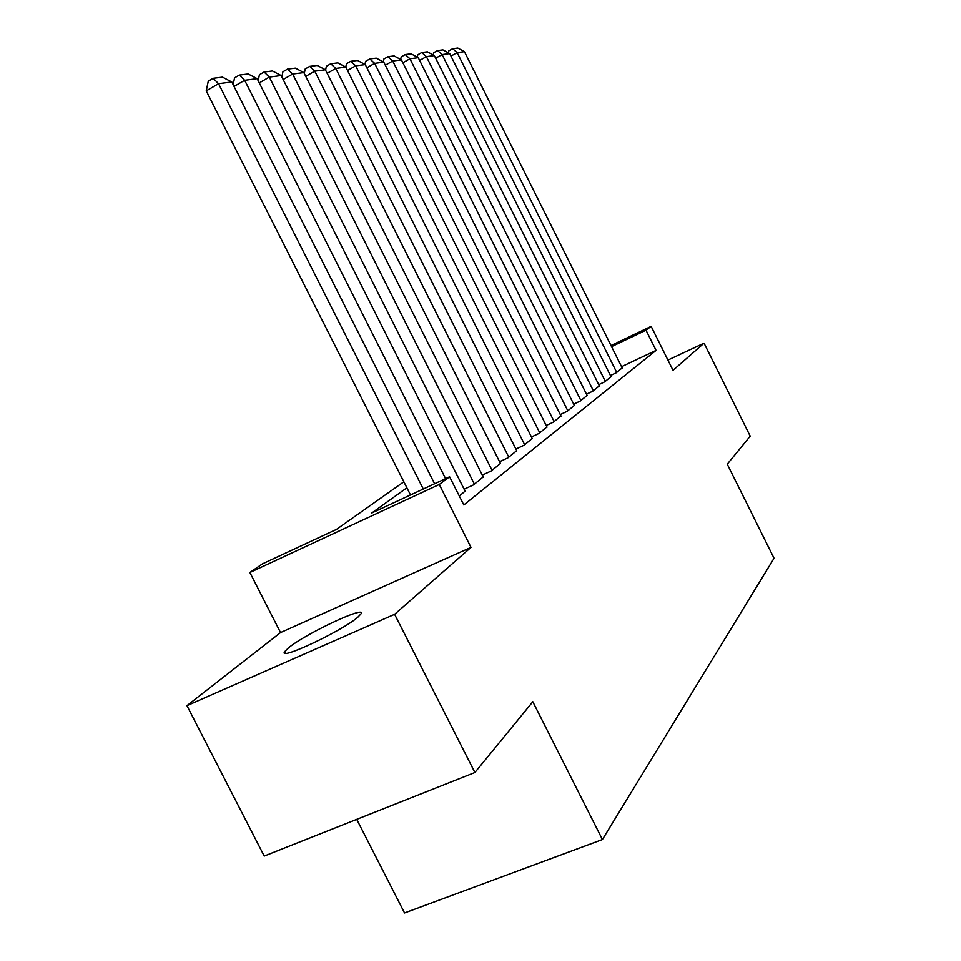 <?xml version="1.0" encoding="UTF-8"?>
<svg xmlns="http://www.w3.org/2000/svg" width="961" height="961" viewBox="0 0 961 961"><rect width="100%" height="100%" fill="white"/><g stroke="black" fill="none" stroke-linecap="round" stroke-linejoin="round"><path stroke-width="1.44" d="M288.42 647.93L284.708 651.63C277.248 661.504 342.488 630.824 357.852 617.178L360.94 613.935C367.102 604.757 305.057 633.912 288.42 647.93M356.723 819.373L404.545 912.95L602.415 839.542L774.049 558.257L727.261 464.175L750.205 436.162L704.041 343.161L667.919 360.075M602.415 839.542L532.814 701.734L474.89 772.512L264.215 856.059L186.951 705.662L394.611 614.319L470.998 547.386L439.249 484.488L249.872 572.492L262.461 563.855L336.398 529.451L403.848 481.797M470.998 547.386L280.54 632.578L186.951 705.662M280.54 632.578L249.872 572.492M474.89 772.512L394.611 614.319M610.415 375.547L616.157 372.844L622.163 367.931M598.715 384.652L604.709 381.829L610.992 376.7M586.486 394.166L592.757 391.223L599.316 385.854M573.681 404.125L580.24 401.049L587.111 395.427M560.263 414.551L567.146 411.332L574.342 405.446M546.196 425.483L553.428 422.107L560.96 415.945M531.421 436.967L539.013 433.423L546.929 426.948M515.901 449.027L523.877 445.315L532.202 438.504M499.552 461.712L507.961 457.82L516.718 450.649M482.314 475.094L491.191 470.986L500.417 463.442M464.115 489.209L473.497 484.885L483.227 476.92M459.31 496.032L465.1 491.143M406.875 487.792L371.787 512.982L449.592 476.776L463.815 504.969L656.063 350.405L621.551 366.694M611.004 345.528L651.15 326.368L673.024 370.333L704.041 343.161M651.15 326.368L646.008 330.2L611.556 346.645M656.063 350.405L646.008 330.2M449.592 476.776L439.249 484.488M423.284 489.017L218.543 83.703L206.231 90.899L410.503 494.963M434.6 483.755L231.793 81.985L218.543 83.703L213.186 78.309L222.52 77.156L231.793 81.985M206.231 90.899L208.273 81.192L213.186 78.309M445.592 478.638L244.659 80.304L234.052 86.466M465.22 491.383L257.152 78.67L244.659 80.304L239.361 75.078L248.178 73.985L257.152 78.67M233.151 84.688L234.556 77.877L239.361 75.078M474.41 484.176L269.308 77.096L259.278 82.898M483.347 477.149L281.141 75.547L269.308 77.096L264.107 72.015L272.443 70.982L281.141 75.547M258.185 80.724L259.41 74.742L264.107 72.015M492.044 470.313L292.649 74.045L283.147 79.523M500.525 463.658L303.844 72.592L292.649 74.045L287.519 69.12L295.411 68.135L303.844 72.592M281.873 77L282.918 71.775L287.519 69.12M508.777 457.172L314.764 71.174L305.742 76.351M516.814 450.865L325.383 69.781L314.764 71.174L309.706 66.369L317.202 65.444L325.383 69.781M304.301 73.492L305.202 68.964L309.706 66.369M524.658 444.703L335.737 68.435L327.172 73.336M532.298 438.696L345.84 67.114L335.737 68.435L330.764 63.762L337.876 62.885L345.84 67.114M325.587 70.189L326.356 66.297L330.764 63.762M539.758 432.846L355.678 65.841L347.522 70.489M547.025 427.14L365.276 64.591L355.678 65.841L350.777 61.288L357.54 60.459L365.276 64.591M345.804 67.102L346.453 63.762L350.777 61.288M554.125 421.567L374.646 63.366L366.874 67.775M561.056 416.125L383.787 62.177L374.646 63.366L369.817 58.933L376.268 58.14L383.787 62.177M364.988 64.435L365.588 61.348L369.817 58.933M567.819 410.803L392.713 61.011L385.301 65.204M574.426 405.614L401.434 59.87L392.713 61.011L387.956 56.687L394.106 55.93L401.434 59.87M383.271 61.888L383.811 59.053L387.956 56.687M580.888 400.545L409.951 58.765L402.875 62.753M587.195 395.584L418.263 57.684L409.951 58.765L405.254 54.549L411.128 53.828L418.263 57.684M400.701 59.474L401.193 56.855L405.254 54.549M593.357 390.743L426.396 56.627L419.645 60.423M599.4 386.01L434.348 55.582L426.396 56.627L421.783 52.507L427.393 51.81L434.348 55.582M417.338 57.179L417.783 54.765L421.783 52.507M605.298 381.373L442.12 54.573L435.657 58.201M611.064 376.844L449.724 53.588L442.12 54.573L437.567 50.549L442.937 49.888L449.724 53.588M433.243 54.981L433.651 52.759L437.567 50.549M616.71 372.412L457.16 52.615L450.973 56.074M622.235 368.063L464.439 51.666L457.16 52.615L452.679 48.687L457.808 48.05L464.439 51.666M448.463 52.891L448.835 50.849L452.679 48.687M284.708 651.63L285.513 653.216"/></g></svg>
